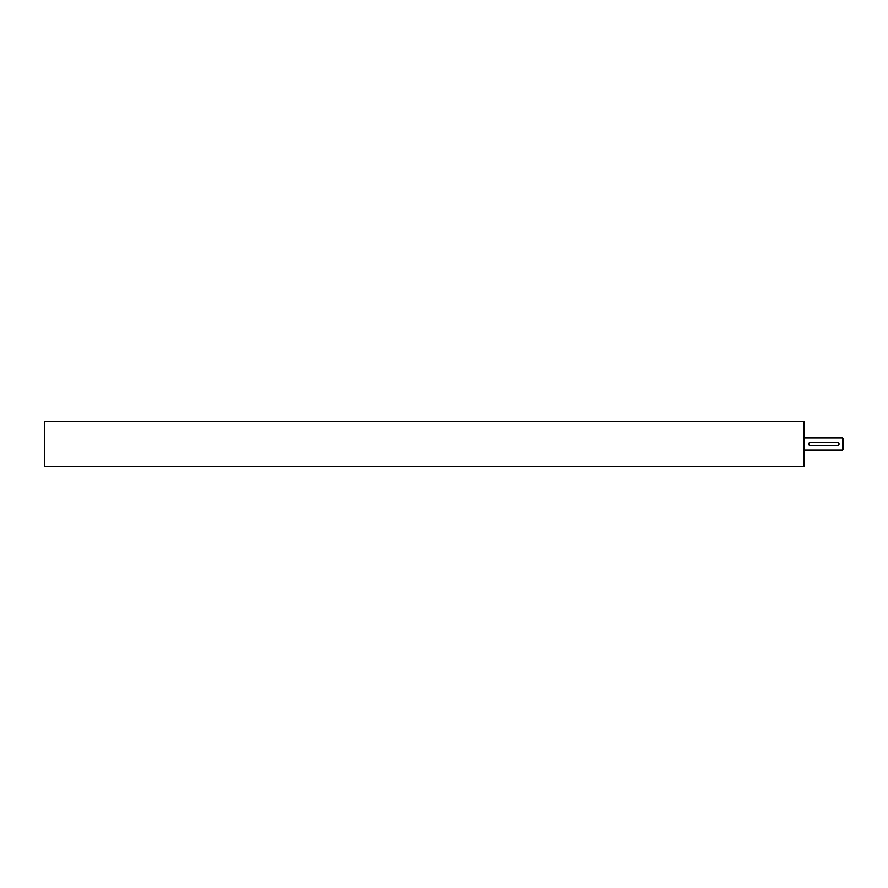 <?xml version="1.0" encoding="UTF-8"?>
<svg xmlns="http://www.w3.org/2000/svg" width="888" height="888" viewBox="0 0 888 888"><rect width="100%" height="100%" fill="white"/><g stroke="black" fill="none" stroke-linecap="round" stroke-linejoin="round"><path stroke-width="1.33" d="M804.095 421.212L804.095 466.788L44.4 466.788L44.4 421.212L804.095 421.212M842.523 450.083L842.523 437.917L843.6 438.994L843.6 449.006L842.523 450.083L804.095 450.083M842.523 437.917L804.095 437.917M808.657 444L809.101 445.077M838.927 444.588L838.594 442.923M837.517 445.521A1.521 1.521 0 0 0 839.038 444A1.521 1.521 0 0 0 837.517 442.479L810.178 442.479A1.521 1.521 0 0 0 808.657 444A1.521 1.521 0 0 0 810.178 445.521L837.517 445.521"/></g></svg>
